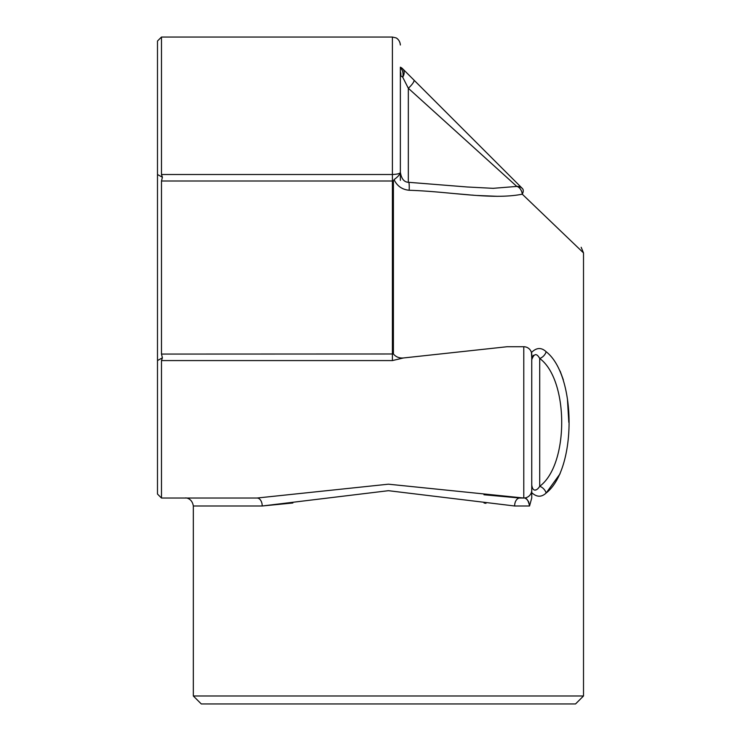 <?xml version="1.0" encoding="UTF-8"?>
<svg xmlns="http://www.w3.org/2000/svg" width="741" height="741" viewBox="0 0 741 741"><rect width="100%" height="100%" fill="white"/><g stroke="black" fill="none" stroke-linecap="round" stroke-linejoin="round"><path stroke-width="1.11" d="M161.473 174.506L392.397 174.506C397.778 174.246 400.436 173.468 400.362 172.19L400.362 172.357C400.029 174.385 397.926 176.812 394.055 179.618L393.406 180.943L392.397 181.008L161.473 181.008L162.409 177.266L157.49 174.506L157.49 41.033L161.473 37.05L161.473 174.506L162.409 177.266M161.473 360.58L162.409 357.82L161.473 354.068L393.406 353.985C395.935 356.949 399.251 358.283 403.345 357.977L392.397 360.58L161.473 360.58L161.473 498.026L157.49 494.052L161.473 498.026L257.062 498.026L185.361 498.026C185.25 497.693 192.03 497.822 193.327 505.992L193.327 695.984L583.51 695.984L575.544 703.95L201.293 703.95L193.327 695.984M492.876 188.344L516.81 186.426L408.328 88.272A7.966 1.871 -45 0 0 413.95 80.074L402.696 68.811A7.966 7.966 0 0 0 400.362 67.19A7.966 7.966 0 0 1 402.696 68.811A7.966 6.113 135 0 1 402.696 77.166L400.761 75.758A7.966 7.66 -90 0 0 400.362 71.59M400.742 75.712L400.399 73.767M400.362 70.052L400.362 78.852M408.328 182.277L408.328 88.272L402.696 77.166A7.966 5.993 -90 0 0 400.362 67.792M459.133 134.241L516.81 186.426A7.966 7.577 -45 0 1 522.442 188.557L413.95 80.074M516.81 186.426A7.966 5.4 77.8 0 1 522.275 194.188A7.966 4.418 -45 0 0 522.442 188.557M493.487 188.344L467.293 186.991L408.671 182.305A7.966 0.843 92.5 0 1 409.171 190.261C402.178 189.613 397.139 186.065 394.055 179.618M522.275 194.188L583.51 252.922L522.275 194.188C492.043 200.181 450.963 191.595 409.171 190.261M525.601 197.384L583.51 252.922L583.51 695.984M456.734 193.772L470.053 194.929M471.897 195.078L473.638 195.216M477.389 195.485L497.572 196.309M402.696 68.811A7.966 7.966 0 0 0 400.362 67.19L400.362 180.378M408.671 182.305C404.178 182.24 401.409 178.877 400.362 172.208L400.362 146.542M535.808 489.912L534.798 490.051M531.751 388.543L531.751 359.746C534.002 353.42 536.66 352.994 539.707 358.468L539.707 486.3C569.107 464.737 568.958 379.864 539.707 358.468A7.966 5.733 -49 0 0 546.154 351.734C576.646 375.372 576.785 469.22 546.154 493.024C541.495 497.368 536.697 497.248 531.751 492.663L531.751 485.022C532.964 493.349 537.697 489.764 539.707 486.3A7.966 5.733 49 0 1 546.154 493.024L560.103 473.74M568.819 422.379L567.476 399.973M563.308 379.735L560.103 371.028M531.825 358.459L533.27 355.3M531.751 358.014L531.454 352.54C536.428 347.501 541.328 347.233 546.154 351.734M525.323 498.36L526.36 498.952M526.758 499.267L528.398 501.361M528.731 502.046L529.546 505.992C528.296 500.156 526.369 497.498 523.785 498.026A7.966 7.966 0 0 0 531.751 490.07L531.751 456.224M529.778 349.437L529.315 348.965M531.436 352.494L530.936 351.188M528.268 348.113L527.305 347.557M526.091 347.075L524.952 346.825M524.183 346.742L523.785 346.732A7.966 7.966 0 0 1 531.751 354.698L531.751 497.933L529.546 505.992L514.625 505.992L388.441 490.69L262.212 505.992L292.862 502.991M193.327 505.992L262.212 505.992A7.966 5.15 90 0 0 257.062 498.026L388.432 484.188L523.785 498.026A7.966 7.966 0 0 0 531.751 490.07M484.058 503.009L485.994 503.315M514.625 505.992A7.966 5.15 90 0 1 519.774 498.026L483.975 494.756M162.409 357.82L157.49 360.571L157.49 174.506M157.49 494.052L157.49 360.571M161.473 181.008L161.473 354.068M257.062 498.026L161.473 498.026M519.774 498.026L523.785 498.026L523.785 346.732L507.094 346.732L403.345 357.977M531.751 492.663L531.751 497.933M393.406 180.943L393.406 353.985M161.473 37.05L392.397 37.05L392.397 360.58M523.785 346.732A7.966 7.966 0 0 1 531.751 354.698M400.372 72.442L400.362 70.117M581.176 247.29L583.51 252.922M392.397 37.05L395.842 37.837C395.601 37.504 400.057 39.625 400.362 45.016C399.779 39.236 395.777 37.717 395.842 37.837L392.397 37.05"/></g></svg>
